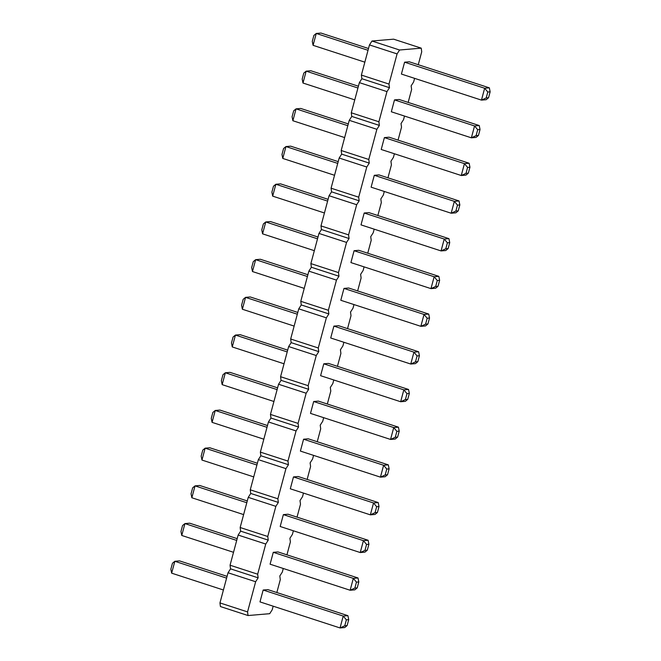 <?xml version="1.0" encoding="UTF-8"?>
<svg xmlns="http://www.w3.org/2000/svg" width="661" height="661" viewBox="0 0 661 661"><rect width="100%" height="100%" fill="white"/><g stroke="black" fill="none" stroke-linecap="round" stroke-linejoin="round"><path stroke-width="0.99" d="M418.256 64.712L421.718 51.798L421.239 48.154L393.634 39.173L371.969 41.023L369.474 44.923L361.385 75.081L361.873 78.725L359.369 82.625L386.974 91.606L378.893 121.773L379.373 125.408L376.869 129.308L368.788 159.475L369.268 163.118L366.772 167.01L358.683 197.176L359.171 200.82L356.667 204.712L348.587 234.878L349.066 238.522L346.562 242.413L338.482 272.58L338.961 276.224L336.466 280.115L328.377 310.282L328.864 313.925L326.36 317.825L318.28 347.983L318.759 351.627L316.255 355.527L308.175 385.685L308.654 389.329L306.159 393.229L298.07 423.387L298.549 427.031L296.054 430.931L287.973 461.089L288.452 464.733L285.949 468.632L277.868 498.791L278.347 502.434L275.852 506.334L267.763 536.492L268.242 540.136L265.747 544.036L257.666 574.194L258.145 577.838L255.642 581.738L247.561 611.904L248.04 615.54L269.705 613.689L272.208 609.789L273.167 606.195M361.873 78.725L389.478 87.706L386.974 91.606M359.369 82.625L351.288 112.791L351.768 116.427L349.264 120.327L341.183 150.493L341.663 154.129L339.167 158.029L331.078 188.195L331.566 191.839L329.062 195.73L320.982 225.897L321.461 229.541L318.957 233.432L310.877 263.599L311.356 267.242L308.861 271.134L300.772 301.3L301.259 304.944L298.755 308.836L290.675 339.002L291.154 342.646L288.65 346.546L280.57 376.704L281.049 380.348L278.554 384.248L270.465 414.406L270.952 418.049L268.449 421.949L260.368 452.107L260.847 455.751L258.344 459.651L250.263 489.809L250.742 493.453L248.247 497.353L240.158 527.511L240.645 531.155L238.142 535.055L230.061 565.213L230.54 568.857L228.037 572.757L219.956 602.915L220.435 606.558L248.04 615.54M361.385 75.081L388.99 84.071L389.478 87.706M351.288 112.791L378.893 121.773M276.827 592.545L280.289 579.631L279.81 575.987L282.305 572.087L283.272 568.493M286.932 554.843L290.394 541.929L289.906 538.285L292.41 534.385L293.377 530.791M297.029 517.142L300.491 504.219L300.011 500.584L302.515 496.684L303.473 493.081M307.134 479.432L310.596 466.517L310.116 462.882L312.612 458.982L313.578 455.379M317.239 441.73L320.701 428.815L320.213 425.172L322.717 421.28L323.683 417.678M327.335 404.028L330.797 391.114L330.318 387.47L332.822 383.578L333.78 379.976M337.44 366.326L340.902 353.412L340.423 349.768L342.919 345.877L343.885 342.274M347.546 328.624L351.008 315.71L350.52 312.066L353.024 308.166L353.99 304.572M357.642 290.923L361.104 278.008L360.625 274.365L363.129 270.465L364.087 266.87M367.747 253.221L371.209 240.307L370.73 236.663L373.225 232.763L374.192 229.169M377.852 215.519L381.314 202.605L380.827 198.961L383.33 195.061L384.297 191.467M387.949 177.817L391.411 164.903L390.932 161.259L393.435 157.359L394.394 153.765M398.054 140.115L401.516 127.201L401.037 123.557L403.532 119.658L404.499 116.063M408.159 102.414L411.621 89.499L411.134 85.856L413.637 81.956L414.604 78.362M421.239 48.154L399.575 50.005L397.079 53.905L388.99 84.071M379.017 506.533L376.663 506.731L375.076 512.672L370.35 514.845L290.295 488.793L293.476 476.92L298.169 476.515L378.224 502.567L373.531 502.971L370.35 514.845L375.043 514.44L377.423 512.473L379.017 506.533L378.224 502.567M368.912 544.234L366.566 544.441L364.971 550.373L360.245 552.546L280.19 526.495L283.371 514.622L288.064 514.217L368.119 540.268L363.426 540.673L360.245 552.546L364.938 552.142L367.318 550.175L368.912 544.234L368.119 540.268M389.114 468.831L386.768 469.029L385.181 474.97L380.447 477.143L300.4 451.091L303.581 439.218L308.274 438.813L388.321 464.865L383.628 465.27L380.447 477.143L385.14 476.738L387.528 474.772L389.114 468.831L388.321 464.865M409.324 393.427L406.969 393.625L405.383 399.566L400.657 401.739L320.602 375.688L323.783 363.814L328.476 363.41L408.531 389.461L403.838 389.858L400.657 401.739L405.35 401.334L407.73 399.36L409.324 393.427L408.531 389.461M399.219 431.129L396.873 431.327L395.278 437.268L390.552 439.441L310.496 413.389L313.678 401.516L318.371 401.111L398.426 427.163L393.733 427.56L390.552 439.441L395.245 439.036L397.625 437.07L399.219 431.129L398.426 427.163M429.526 318.024L427.18 318.222L425.585 324.163L420.859 326.327L340.803 300.284L343.984 288.411L348.678 288.006L428.733 314.058L424.04 314.454L420.859 326.327L425.552 325.931L427.931 323.956L429.526 318.024L428.733 314.058M419.421 355.725L417.074 355.924L415.488 361.864L410.754 364.037L330.707 337.986L333.888 326.113L338.581 325.708L418.628 351.759L413.935 352.156L410.754 364.037L415.447 363.633L417.835 361.658L419.421 355.725L418.628 351.759M490.14 91.805L487.793 92.011L486.199 97.944L481.472 100.117L401.417 74.065L404.598 62.192L409.291 61.795L489.347 87.839L484.653 88.243L481.472 100.117L486.166 99.712L488.545 97.745L490.14 91.805L489.347 87.839M480.035 129.506L477.688 129.713L476.102 135.645L471.367 137.819L391.32 111.775L394.501 99.894L399.194 99.497L479.242 125.54L474.548 125.945L471.367 137.819L476.06 137.414L478.448 135.447L480.035 129.506L479.242 125.54M459.833 204.918L457.486 205.117L455.892 211.049L451.166 213.222L371.11 187.179L374.291 175.305L378.984 174.901L459.04 200.944L454.347 201.349L451.166 213.222L455.859 212.825L458.238 210.851L459.833 204.918L459.04 200.944M469.938 167.208L467.591 167.415L465.997 173.347L461.271 175.52L381.215 149.477L384.396 137.595L389.089 137.199L469.145 163.242L464.452 163.647L461.271 175.52L465.964 175.115L468.343 173.149L469.938 167.208L469.145 163.242M439.631 280.322L437.276 280.52L435.69 286.461L430.964 288.626L350.908 262.582L354.089 250.709L358.783 250.304L438.838 276.356L434.145 276.752L430.964 288.626L435.657 288.229L438.036 286.254L439.631 280.322L438.838 276.356M449.728 242.62L447.381 242.818L445.795 248.759L441.061 250.924L361.013 224.88L364.194 213.007L368.888 212.602L448.935 238.646L444.242 239.051L441.061 250.924L445.754 250.527L448.141 248.553L449.728 242.62L448.935 238.646M358.807 581.936L356.461 582.143L354.874 588.075L350.14 590.248L270.085 564.197L273.274 552.323L277.967 551.927L358.014 577.97L353.321 578.375L350.14 590.248L354.833 589.843L357.221 587.877L358.807 581.936L358.014 577.97M348.711 619.638L346.356 619.844L344.769 625.777L340.043 627.95L259.988 601.898L263.169 590.025L267.862 589.629L347.917 615.672L343.224 616.077L340.043 627.95L344.736 627.545L347.116 625.579L348.711 619.638L347.917 615.672M219.956 602.915L247.561 611.904M228.037 572.757L255.642 581.738M230.54 568.857L258.145 577.838M230.061 565.213L257.666 574.194M238.142 535.055L265.747 544.036M240.645 531.155L268.242 540.136M240.158 527.511L267.763 536.492M248.247 497.353L275.852 506.334M250.742 493.453L278.347 502.434M250.263 489.809L277.868 498.791M258.344 459.651L285.949 468.632M260.847 455.751L288.452 464.733M260.368 452.107L287.973 461.089M268.449 421.949L296.054 430.931M270.952 418.049L298.549 427.031M270.465 414.406L298.07 423.387M278.554 384.248L306.159 393.229M281.049 380.348L308.654 389.329M280.57 376.704L308.175 385.685M288.65 346.546L316.255 355.527M291.154 342.646L318.759 351.627M290.675 339.002L318.28 347.983M298.755 308.836L326.36 317.825M301.259 304.944L328.864 313.925M300.772 301.3L328.377 310.282M308.861 271.134L336.466 280.115M311.356 267.242L338.961 276.224M310.877 263.599L338.482 272.58M318.957 233.432L346.562 242.413M321.461 229.541L349.066 238.522M320.982 225.897L348.587 234.878M329.062 195.73L356.667 204.712M331.566 191.839L359.171 200.82M331.078 188.195L358.683 197.176M339.167 158.029L366.772 167.01M341.663 154.129L369.268 163.118M341.183 150.493L368.788 159.475M349.264 120.327L376.869 129.308M351.768 116.427L379.373 125.408M371.969 41.023L399.575 50.005M369.474 44.923L397.079 53.905M257.385 463.245L209.834 447.778L205.141 448.175L256.906 465.022M201.96 460.056L201.167 456.082L202.762 450.149L205.141 448.175L201.96 460.056L253.725 476.895M247.28 500.947L199.729 485.48L195.036 485.885L191.855 497.758L243.62 514.597M191.855 497.758L191.062 493.792L192.657 487.851L195.036 485.885L246.801 502.724M267.482 425.544L219.939 410.076L215.246 410.473L267.011 427.32M212.065 422.354L211.272 418.38L212.859 412.447L215.246 410.473L212.065 422.354L263.83 439.193M287.692 350.14L240.141 334.673L235.448 335.069L287.213 351.916M232.267 346.942L231.474 342.976L233.069 337.044L235.448 335.069L232.267 346.942L284.032 363.79M277.587 387.842L230.036 372.374L225.343 372.771L277.108 389.618M222.162 384.644L221.369 380.678L222.964 374.746L225.343 372.771L222.162 384.644L273.927 401.491M307.894 274.736L260.343 259.261L255.65 259.666L252.469 271.539L304.234 288.386M252.469 271.539L251.676 267.573L253.27 261.64L255.65 259.666L307.415 276.513M294.137 326.088L242.372 309.241L245.553 297.367L250.246 296.963L297.789 312.438M242.372 309.241L241.579 305.275L243.165 299.342L245.553 297.367L297.318 314.215M368.507 48.517L320.957 33.05L316.264 33.455L313.083 45.328L364.847 62.167M313.083 45.328L312.289 41.362L313.884 35.421L316.264 33.455L368.028 50.294M358.402 86.219L310.86 70.752L306.167 71.157L357.932 87.996M302.986 83.03L302.193 79.064L303.779 73.123L306.167 71.157L302.986 83.03L354.75 99.869M334.54 175.281L282.776 158.433L285.957 146.56L290.65 146.155L338.201 161.631M282.776 158.433L281.983 154.467L283.577 148.527L285.957 146.56L337.721 163.399M348.306 123.929L300.755 108.454L296.062 108.858L347.826 125.697M292.881 120.732L292.088 116.766L293.682 110.825L296.062 108.858L292.881 120.732L344.645 137.579M317.999 237.035L270.448 221.559L265.755 221.964L262.574 233.837L314.339 250.684M262.574 233.837L261.781 229.871L263.375 223.93L265.755 221.964L317.52 238.811M324.444 212.982L272.679 196.135L275.86 184.262L280.553 183.857L328.096 199.333M272.679 196.135L271.886 192.169L273.472 186.228L275.86 184.262L327.625 201.101M233.523 552.299L181.758 535.46L184.94 523.586L189.633 523.182L237.175 538.649M181.758 535.46L180.965 531.494L182.552 525.553L184.94 523.586L236.704 540.425M227.078 576.351L179.528 560.883L174.834 561.288L226.599 578.127M171.653 573.161L170.86 569.195L172.455 563.255L174.834 561.288L171.653 573.161L223.418 590M293.476 476.92L373.531 502.971L376.663 506.731M283.371 514.622L363.426 540.673L366.566 544.441M303.581 439.218L383.628 465.27L386.768 469.029M323.783 363.814L403.838 389.858L406.969 393.625M313.678 401.516L393.733 427.56L396.873 431.327M343.984 288.411L424.04 314.454L427.18 318.222M333.888 326.113L413.935 352.156L417.074 355.924M404.598 62.192L484.653 88.243L487.793 92.011M394.501 99.894L474.548 125.945L477.688 129.713M374.291 175.305L454.347 201.349L457.486 205.117M384.396 137.595L464.452 163.647L467.591 167.415M354.089 250.709L434.145 276.752L437.276 280.52M364.194 213.007L444.242 239.051L447.381 242.818M273.274 552.323L353.321 578.375L356.461 582.143M263.169 590.025L343.224 616.077L346.356 619.844M375.076 512.672L377.423 512.473M364.971 550.373L367.318 550.175M385.181 474.97L387.528 474.772M405.383 399.566L407.73 399.36M395.278 437.268L397.625 437.07M425.585 324.163L427.931 323.956M415.488 361.864L417.835 361.658M486.199 97.944L488.545 97.745M476.102 135.645L478.448 135.447M455.892 211.049L458.238 210.851M465.997 173.347L468.343 173.149M435.69 286.461L438.036 286.254M445.795 248.759L448.141 248.553M354.874 588.075L357.221 587.877M344.769 625.777L347.116 625.579"/></g></svg>
